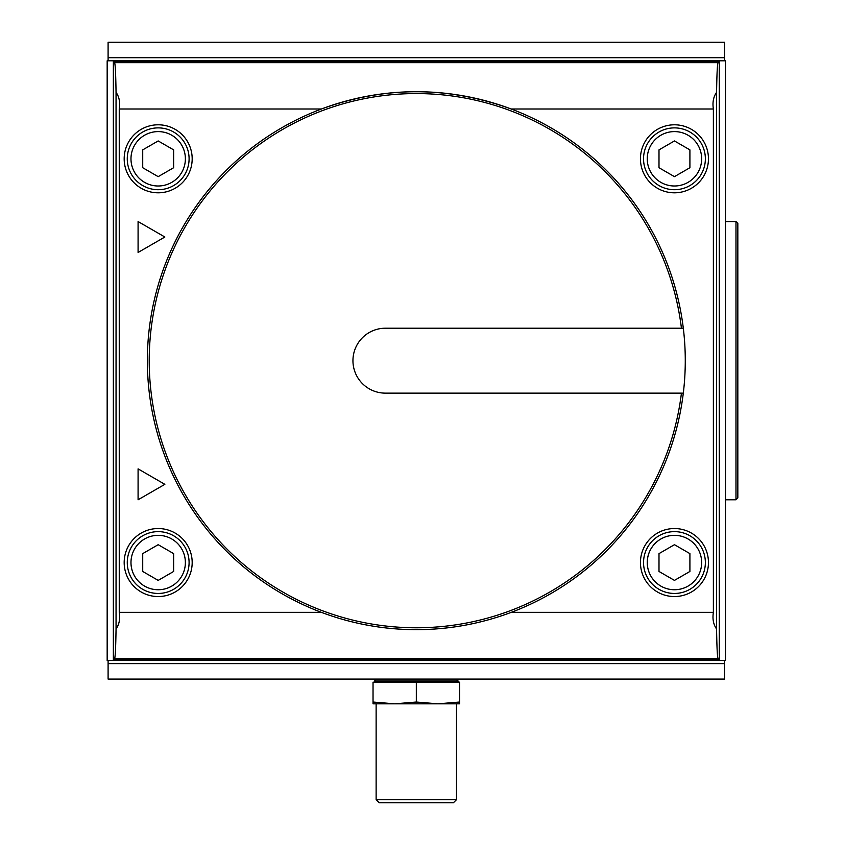 <?xml version="1.0" encoding="UTF-8"?>
<svg xmlns="http://www.w3.org/2000/svg" width="845" height="845" viewBox="0 0 845 845"><rect width="100%" height="100%" fill="white"/><g stroke="black" fill="none" stroke-linecap="round" stroke-linejoin="round"><path stroke-width="1.27" d="M374.578 682.179L374.578 680.943L376.437 679.095M416.321 682.179L373.036 682.179L373.036 702.026L394.678 703.822L416.321 702.026L437.953 703.822L459.595 702.026L459.595 682.179L416.321 682.179L416.321 702.026M164.859 237.012L138.084 221.559L138.084 252.465L164.859 237.012M138.084 499.786L164.859 484.333L138.084 468.869L138.084 499.786M142.72 149.871L158.184 140.946L173.637 149.871L173.637 167.722L158.184 176.647L142.72 167.722L142.72 149.871M658.994 149.871L674.458 140.946L689.911 149.871L689.911 167.722L674.458 176.647L658.994 167.722L658.994 149.871M658.994 553.623L674.458 544.698L689.911 553.623L689.911 571.463L674.458 580.388L658.994 571.463L658.994 553.623M142.72 553.623L158.184 544.698L173.637 553.623L173.637 571.463L158.184 580.388L142.72 571.463L142.72 553.623M674.458 127.88A30.916 30.916 0 0 1 701.223 174.26A30.916 30.916 0 0 1 647.682 174.26A30.916 30.916 0 0 1 674.458 127.88M674.458 124.796A34.011 34.011 0 0 1 703.906 175.802A34.011 34.011 0 0 1 644.999 175.802A34.011 34.011 0 0 1 674.458 124.796M674.458 531.632A30.916 30.916 0 0 1 701.223 578.001A30.916 30.916 0 0 1 647.682 578.001A30.916 30.916 0 0 1 674.458 531.632M674.458 528.537A34.011 34.011 0 0 1 703.906 579.543A34.011 34.011 0 0 1 644.999 579.543A34.011 34.011 0 0 1 674.458 528.537M158.184 127.88A30.916 30.916 0 0 1 184.949 174.26A30.916 30.916 0 0 1 131.408 174.26A30.916 30.916 0 0 1 158.184 127.88M158.184 124.796A34.011 34.011 0 0 1 187.632 175.802A34.011 34.011 0 0 1 128.725 175.802A34.011 34.011 0 0 1 158.184 124.796M158.184 531.632A30.916 30.916 0 0 1 184.949 578.001A30.916 30.916 0 0 1 131.408 578.001A30.916 30.916 0 0 1 158.184 531.632M158.184 528.537A34.011 34.011 0 0 1 187.632 579.543A34.011 34.011 0 0 1 128.725 579.543A34.011 34.011 0 0 1 158.184 528.537M683.309 393.136A268.953 268.953 0 0 0 683.309 328.209L385.404 328.209A32.459 32.459 0 0 0 352.946 360.667A32.459 32.459 0 0 0 385.404 393.136L683.309 393.136A268.953 268.953 0 0 1 152.723 414.113A268.953 268.953 0 0 1 321.438 109.005A268.953 268.953 0 0 1 683.309 328.209L681.44 328.209A267.104 267.104 0 0 0 273.484 134.968A267.104 267.104 0 0 0 273.484 586.377A267.104 267.104 0 0 0 681.44 393.136L683.309 393.136M116.05 628.976C115.776 647.164 115.29 657.061 114.603 658.678L113.357 659.924L719.275 659.924L718.039 658.678C717.342 657.061 716.856 647.164 716.581 628.976L716.581 92.358C716.856 74.18 717.342 64.273 718.039 62.657L719.275 61.421L113.357 61.421L114.603 62.657C115.29 64.273 115.776 74.18 116.05 92.358C119.229 96.837 120.296 102.382 119.251 109.005L119.251 612.34C120.296 618.92 119.229 624.466 116.05 628.976L116.05 92.358M716.581 92.358C713.402 96.869 712.335 102.414 713.381 109.005L511.193 109.005C447.829 85.989 384.581 85.989 321.438 109.005L119.251 109.005M713.381 109.005L713.381 612.34C712.335 618.962 713.402 624.508 716.581 628.976M107.167 60.798L107.167 660.547L725.464 660.547L725.464 60.798L107.167 60.798M719.275 659.924L719.275 61.421M113.357 659.924L113.357 61.421M724.535 660.547L724.535 679.095L108.097 679.095L108.097 660.547M108.097 57.703L724.535 57.703L724.535 42.25L108.097 42.25L108.097 60.798M724.535 663.631L108.097 663.631M724.535 57.703L724.535 60.798M725.464 221.559L735.974 221.559L737.833 223.407L737.833 497.927L735.974 499.786L725.464 499.786M376.131 799.655L456.511 799.655L453.416 802.75L379.215 802.75L376.131 799.655L376.131 703.822L394.678 703.822L373.036 703.822L373.036 702.026M394.678 703.822L459.595 703.822L459.595 702.026M437.953 703.822L456.511 703.822L456.511 799.655M374.578 680.943L458.053 680.943L456.194 679.095M674.458 131.598A27.209 27.209 0 0 1 698.012 172.401A27.209 27.209 0 0 1 650.893 172.401A27.209 27.209 0 0 1 674.458 131.598M668.691 589.134A27.209 27.209 0 0 1 674.458 535.339A27.209 27.209 0 0 1 698.012 576.142A27.209 27.209 0 0 1 650.893 576.142A27.209 27.209 0 0 1 674.458 535.339A27.209 27.209 0 0 1 697.643 548.31M158.184 131.598A27.209 27.209 0 0 1 181.738 172.401A27.209 27.209 0 0 1 134.619 172.401A27.209 27.209 0 0 1 158.184 131.598M134.989 548.31A27.209 27.209 0 0 1 158.184 535.339A27.209 27.209 0 0 1 181.738 576.142A27.209 27.209 0 0 1 134.619 576.142A27.209 27.209 0 0 1 158.184 535.339A27.209 27.209 0 0 1 163.951 589.134M701.149 567.798A27.209 27.209 0 0 1 680.225 589.134M680.225 132.211A27.209 27.209 0 0 1 701.149 153.547M697.643 173.024A27.209 27.209 0 0 1 652.266 174.535A27.209 27.209 0 0 1 668.691 132.211M152.417 589.134A27.209 27.209 0 0 1 131.493 567.798M163.951 132.211A27.209 27.209 0 0 1 180.365 174.535A27.209 27.209 0 0 1 134.989 173.024M131.493 153.547A27.209 27.209 0 0 1 152.417 132.211M718.039 62.657L114.603 62.657M321.438 612.34L119.251 612.34M718.039 658.678L114.603 658.678M713.381 612.34L511.193 612.34M735.974 221.559L735.974 499.786M458.053 680.943L458.053 682.179"/></g></svg>
